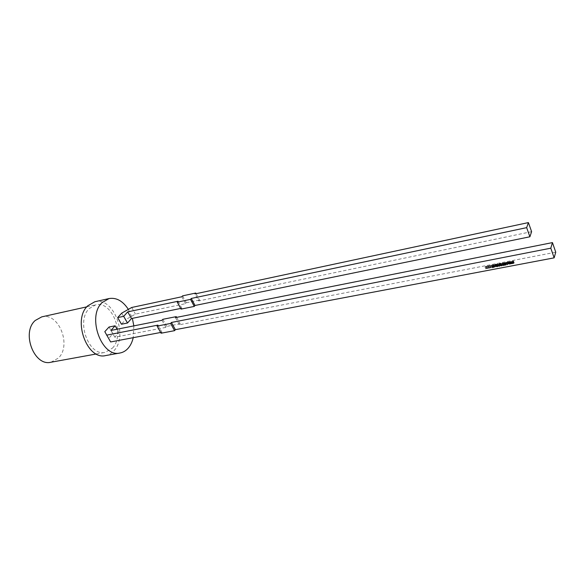 <?xml version="1.0" encoding="UTF-8"?>
<svg xmlns="http://www.w3.org/2000/svg" width="585" height="585" viewBox="0 0 585 585"><rect width="100%" height="100%" fill="white"/><g stroke="black" fill="none" stroke-linecap="round" stroke-linejoin="round"><path stroke-width="0.44" stroke-dasharray="2.92 2.19" d="M50.939 362.239L58.449 358.035C71.882 345.245 58.705 312.156 41.769 316.865M112.495 348.075C125.417 334.905 112.108 300.244 95.626 304.887L89.286 308.544C75.655 320.924 88.891 356.791 105.22 352.36L112.495 348.075M94.814 301.758C113.519 296.478 128.605 335.673 114.009 350.649C111.647 353.325 108.876 354.956 105.695 355.563M128.356 309.377L132.349 318.35M133.848 325.874L133.226 337.669M488.395 267.74L487.641 268.486L488.343 267.915L489.506 268.127L489.243 267.572L488.643 268.12L487.7 265.904L486.939 266.65L487.641 268.486M491.926 267.118L491.232 265.29L491.926 267.118M493.937 266.68L493.689 267.33L494.084 266.65L493.243 264.837L493.689 267.33M494.427 266.584L494.186 267.235L494.8 267.126L495.51 266.38L494.449 266.957L493.74 264.742L493.491 265.393L494.186 267.235M497.594 265.978L497.096 266.921L498.632 266.051L497.542 266.102L496.899 264.135L497.44 266.007M499.744 265.568L499.502 266.219L499.89 265.539L499.049 263.725L498.808 264.369L499.502 266.219M501.133 265.802L501.462 265.18L500.943 265.107L500.233 265.429L501.286 265.385L500.065 265.831L501.133 265.802L500.438 263.952L501.089 265.912M503.188 265.517L503.575 264.837L502.968 265.553L502.493 263.659L503.093 265.78M506.032 264.347L505.352 265.166L506.434 264.471L505.345 262.489L504.753 262.782L505.44 264.639M508.57 263.937L507.882 262.08L508.57 263.937M510.705 263.989L511.926 263.513L511.385 263.33L510.705 263.989L510.018 262.131L510.464 262.146L511.144 264.003M161.08 333.216L161.899 332.236L160.663 332.47M110.631 341.954L108.751 338.393L112.942 333.728L119.018 332.536L114.85 337.216L165.928 327.366L166.732 326.401L180.158 323.805L179.368 324.777L555.75 252.193M512.343 263.155L512.109 263.813L514.098 263.155L512.38 263.462L511.656 261.298L512.109 263.813M509.652 264.288L510.288 264.025L509.228 264.062L510.412 263.652L509.067 264.106L509.652 264.288L508.972 262.431L509.601 262.168L510.288 264.025M507.224 264.968L508.35 263.923L506.727 264.23L507.224 264.968L506.551 263.104L507.246 264.968M503.992 265.085L503.956 265.59L504.965 264.771L504.892 265.414L505.111 264.8L503.992 265.085L503.305 263.228L503.107 263.769L503.802 265.619M501.828 265.166L501.499 266.08L502.924 264.961L501.857 265.546L501.14 263.316L500.804 264.23L501.499 266.08M499.356 266.438L498.669 264.595L499.356 266.438M499.005 265.707L498.764 266.358L499.349 266.233L498.31 263.864L498.069 264.515L498.764 266.358M496.738 266.643L497.074 266.014L496.563 265.941L495.853 266.27L496.892 266.226L495.685 266.672L496.738 266.643L496.051 264.793L496.694 266.753M493.543 267.542L492.855 265.707L493.66 267.586M492.621 266.928L492.277 267.82L493.133 267.659L492.672 267.374L493.747 266.716L492.607 267.33L491.926 265.093L491.583 265.978L492.277 267.82M490.332 267.367L489.572 268.113L490.281 267.542L491.444 267.755L491.181 267.206L490.581 267.755L489.63 265.531L488.877 266.277L489.572 268.113M486.471 268.105L485.711 268.851L486.42 268.281L487.576 268.493L487.32 267.945L486.713 268.493L485.769 266.277L485.016 267.023L485.711 268.851M121.709 313.143L125.497 319.754L121.475 324.229M104.803 331.658L108.751 338.393M109.037 327.022L112.942 333.728M157.928 325.114L161.899 332.236M175.449 317.604L179.368 324.777M176.641 317.362L180.158 323.805M162.813 319.315L166.732 326.401M162.001 320.28L165.928 327.366M110.909 330.445L114.85 337.216M117.095 329.209L119.018 332.536M182.6 295.856L186.315 302.767L185.569 303.666L135.457 314.094L125.497 319.754M181.847 296.749L185.569 303.666M131.713 307.476L135.457 314.094M180.685 308.434L181.811 308.2L181.05 309.114M178.052 301.246L181.811 308.2M531.611 231.667L198.724 300.931L195.01 293.926M196.107 293.692L199.463 300.025L198.724 300.931M186.315 302.767L199.463 300.025M511.429 261.948L512.263 263.784M511.582 261.919L512.306 263.667M511.619 261.802L512.445 263.725M511.765 261.861L512.694 263.711M512.014 261.846L512.467 261.612L513.155 263.477M512.467 261.612L513.564 263.542M512.877 261.678L513.535 260.932L514.222 262.797M513.535 260.932L514.061 262.826M513.381 260.961L512.877 261.605L513.564 263.469M512.877 261.605L513.359 262.965M512.672 261.1L513.199 262.994M512.519 261.129L512.014 261.773L512.694 263.638M512.014 261.773L512.497 263.126M510.464 262.146L510.976 261.941L511.663 263.806M510.976 261.941L511.919 263.542M511.231 261.678L510.698 261.466L511.385 263.33M510.698 261.466L509.93 261.926L510.617 263.791M510.668 261.546L510.076 261.919L510.668 261.546L511.765 263.55L510.763 263.776L511.356 263.411M511.078 261.707L511.765 263.572M510.486 262.065L511.173 263.923M510.083 261.897L510.771 263.762L510.076 261.919M509.601 262.168L510.171 264.01M509.484 262.153L508.987 262.351L509.674 264.215M508.987 262.351L508.533 262.219L509.228 264.062M508.541 262.197L509.169 261.839L509.857 263.696M509.169 261.839L510.274 263.725M509.586 261.868L510.412 263.652M509.732 261.795L509.199 261.758L509.879 263.616M509.199 261.758L508.387 262.226L509.074 264.084L508.38 262.248L508.972 262.431M507.999 262.124L508.687 263.981M508.862 263.879L508.175 262.022L508.855 263.886M508.058 261.978L508.738 263.835M507.663 262.065L506.04 262.38L506.53 263.111L507.663 262.065L508.35 263.923M507.502 262.095L508.182 263.952M507.144 262.431L507.831 264.288M506.369 262.577L507.056 264.435M506.208 262.343L506.895 264.201M506.04 262.38L506.727 264.23M506.42 262.658L507.027 262.533L506.42 262.658L507.107 264.508L507.714 264.391L507.107 264.508M507.027 262.533L507.714 264.391M506.603 262.936L507.29 264.793M504.753 262.782L505.564 264.654M504.877 262.804L505.308 262.585L505.996 264.435M505.308 262.585L506.186 264.625M505.498 262.767L504.811 263.14L505.498 264.998M504.811 263.14L505.703 265.283M505.016 263.425L505.528 263.184L506.215 265.042M505.528 263.184L506.091 265.012M505.403 263.155L505.03 263.338L505.718 265.195M505.03 263.338L505.659 264.99M504.972 263.133L505.923 264.859M505.235 263.001L505.74 262.636L506.427 264.493M506.434 264.471L505.345 262.489M503.107 263.769L503.956 265.59M503.261 263.74L503.509 263.089L504.197 264.939M503.509 263.089L503.963 262.84L504.65 264.691M503.963 262.84L504.965 264.771M504.277 262.921L504.738 265.444M504.051 263.586L504.892 265.414M504.204 263.557L504.424 262.95L504.007 262.745L504.694 264.595M504.007 262.745L503.407 263.038L504.094 264.888M502.398 263.923L503.246 265.751M502.552 263.893L503.341 265.488M502.647 263.63L503.561 265.444M502.866 263.594L503.59 265.363M502.895 263.513L503.371 265.407M502.676 263.557L502.888 262.987L503.575 264.837M502.888 262.987L503.422 264.866M502.734 263.016L503.217 265.436M502.522 263.586L502.998 265.473M502.31 263.623L502.968 265.553M500.804 264.23L501.645 266.051M500.957 264.201L501.791 265.67M501.096 263.82L502.215 265.714M501.52 263.857L502.23 263.111L502.924 264.961M502.23 263.111L502.771 264.99M502.076 263.14L502.588 265.444M501.893 263.594L501.528 263.784L502.215 265.634M501.528 263.784L501.857 265.546M501.169 263.696L501.981 265.137M500.402 264.069L501.243 265.882M500.555 264.04L500.767 263.33L501.462 265.18M500.767 263.33L500.255 263.257L500.943 265.107M500.255 263.257L499.546 263.586L500.233 265.429M499.546 263.586L500.387 265.4M499.7 263.557L500.212 263.338L500.899 265.188M500.212 263.338L501.286 265.385M500.592 263.542L500.146 263.513L500.833 265.356M500.146 263.513L499.385 263.959L500.08 265.809M499.385 263.959L500.592 266.021M499.904 264.171L500.438 263.952M500.124 263.586L499.531 263.952L500.124 263.586L501.213 265.568L500.226 265.802L500.811 265.436M500.519 263.747L501.206 265.59M499.948 264.091L500.636 265.941M499.539 263.93L500.233 265.773M498.786 264.632L499.473 266.482M498.954 264.537L499.641 266.38L498.954 264.53M498.837 264.493L499.524 266.343M498.808 264.369L499.656 266.19M498.961 264.34L499.202 263.696L499.89 265.539M498.069 264.515L498.91 266.329M498.223 264.486L498.947 266.233M498.259 264.391L499.21 266.285M498.522 264.435L499.349 266.233M498.661 264.391L499.29 266.182M498.603 264.34L499.21 266.212M498.522 264.361L499.02 266.116M498.325 264.274L499.151 265.678M496.745 264.164L496.409 265.078L497.096 266.921M496.409 265.078L497.25 266.892M496.555 265.049L497.389 266.511M496.702 264.669L497.155 264.698L497.85 266.541M497.155 264.698L497.93 264.237L498.617 266.08M497.93 264.237L497.404 264.025L498.098 265.875M497.404 264.025L496.855 264.259L497.542 266.102M497.184 264.617L497.784 264.245L497.184 264.617L497.872 266.467L497.462 266.329L498.478 266.087L497.872 266.467M496.775 264.464L497.469 266.307L496.767 264.486M497.374 264.106L498.062 265.948M497.776 264.266L498.471 266.109M496.007 264.91L496.848 266.723M496.153 264.881L496.38 264.179L497.074 266.014M496.38 264.179L495.868 264.106L496.563 265.941M495.868 264.106L495.159 264.427L495.853 266.27M495.159 264.427L496.007 266.241M495.312 264.398L495.824 264.186L496.519 266.029M495.824 264.186L496.892 266.226M496.204 264.383L495.758 264.354L496.446 266.197M495.758 264.354L494.998 264.808L495.692 266.643M495.685 266.672L494.99 264.829L496.204 266.855M495.51 265.012L496.051 264.793M495.736 264.435L495.144 264.793L495.736 264.435L496.826 266.402L495.839 266.636L496.424 266.277M496.124 264.588L496.819 266.431M495.553 264.932L496.248 266.775M495.151 264.771L495.846 266.614M493.491 265.393L494.34 267.206M493.645 265.363L494.384 267.089M493.689 265.246L494.8 267.126M494.106 265.283L494.822 264.537L495.51 266.38M494.822 264.537L495.363 266.402M494.669 264.566L495.173 266.862M494.479 265.02L494.113 265.21L494.808 267.052M494.113 265.21L494.449 266.957M493.755 265.122L494.581 266.555M492.965 265.751L493.711 267.447M493.016 265.612L493.543 267.55M492.994 265.488L493.842 267.301M493.148 265.458L493.389 264.808L494.084 266.65M491.583 265.978L492.431 267.791M491.736 265.948L492.563 267.447M491.868 265.612L492.438 265.817L493.133 267.659M492.438 265.817L493.352 267.616M492.658 265.773L491.978 265.539L492.672 267.374M491.978 265.539L493.06 264.873L493.747 266.716M493.06 264.873L493.55 266.753M492.855 264.917L491.912 265.495L492.607 267.33M491.912 265.495L492.767 266.899M491.341 265.334L492.036 267.169M491.51 265.232L492.204 267.067L491.517 265.224M491.4 265.18L492.095 267.016M488.877 266.277L489.733 268.084M489.038 266.248L489.586 265.714L490.281 267.542M489.586 265.714L490.501 267.937M489.806 266.102L490.522 267.93M489.828 266.095L490.398 265.553L491.093 267.389M490.398 265.553L491.283 267.784M490.588 265.948L491.444 267.755M490.749 265.919L491.181 267.206M490.486 265.371L491.151 267.213M490.457 265.378L489.879 265.919L490.581 267.755M489.879 265.919L490.354 267.36M486.939 266.65L487.802 268.449M487.108 266.621L487.649 266.087L488.343 267.915M487.649 266.087L488.563 268.303M487.868 266.475L488.592 268.303M487.897 266.467L488.468 265.926L489.162 267.762M488.468 265.926L489.353 268.157M488.65 266.321L489.506 268.127M488.811 266.292L489.243 267.572M488.548 265.744L489.214 267.579M488.519 265.751L487.948 266.292L488.643 268.12M487.948 266.292L488.424 267.733M485.016 267.023L485.872 268.822M485.177 266.994L485.718 266.453L486.42 268.281M485.718 266.453L486.632 268.676L485.959 266.84L486.537 266.299L487.232 268.127M486.537 266.299L487.415 268.522M486.72 266.694L487.576 268.493M486.881 266.665L487.32 267.945M486.618 266.116L487.283 267.952M486.588 266.124L486.018 266.658L486.713 268.493M486.018 266.658L486.501 268.098M513.411 261.29L514.098 263.155M513.257 261.32L513.944 263.184M512.584 261.356L513.264 263.221M512.401 261.458L513.089 263.323M511.714 261.539L512.401 263.404M505.133 262.965L505.828 264.822M503.458 263.206L504.146 265.056M504.248 263.053L504.935 264.91M504.402 263.023L505.089 264.873M502.113 263.44L502.8 265.29M501.967 263.447L502.654 265.298M501.206 263.528L501.893 265.371M500.745 263.521L501.433 265.371M500.606 263.506L501.294 265.356M498.383 264.054L499.071 265.897M496.351 264.369L497.045 266.212M496.212 264.354L496.906 266.197M494.691 264.866L495.385 266.709M494.552 264.873L495.246 266.709M493.798 264.946L494.493 266.789M86.814 306.847L95.626 304.887M96.335 353.976L105.22 352.36M513.25 263.287L512.562 261.422M512.38 263.462L511.699 261.597M511.926 263.513L511.239 261.656M510.61 263.82L509.923 261.956M511.765 263.55L511.085 261.692M509.221 264.076L508.533 262.219M504.965 264.822L504.27 262.965M505.111 264.8L504.424 262.95M501.864 265.48L501.169 263.63M501.455 265.29L500.767 263.44M501.308 265.305L500.621 263.455M500.065 265.831L499.378 263.989M501.213 265.568L500.526 263.718M500.226 265.802L499.531 263.952M499.027 266.051L498.332 264.208M498.632 266.051L497.937 264.208M498.478 266.087L497.784 264.245M497.067 266.124L496.38 264.281M496.921 266.138L496.234 264.296M496.826 266.402L496.131 264.559M495.839 266.636L495.144 264.793M494.457 266.899L493.762 265.063"/><path stroke-width="0.88" d="M86.814 306.847L41.769 316.865L35.239 320.47C21.148 332.521 34.179 366.671 50.939 362.239L96.335 353.976M133.226 337.669C132.268 341.845 130.623 345.304 128.298 348.053C125.972 350.744 123.223 352.389 120.064 352.982L105.695 355.563C87.194 360.565 72.204 319.812 87.706 305.853L94.814 301.758L109.059 298.547C116.43 297.377 122.857 300.983 128.356 309.377M120.064 352.982C101.724 357.983 86.668 316.712 102.017 302.657L109.059 298.547M132.349 318.35L133.848 325.874M160.663 332.47L110.631 341.954L104.803 331.658L109.037 327.022L115.113 325.794L117.095 329.209M115.113 325.794L110.909 330.445L162.001 320.28L162.813 319.315L176.246 316.639L175.449 317.604L552.445 242.599L555.75 252.193L554.141 257.846L175.39 329.677L174.586 330.664L161.08 333.216L157.102 326.086L157.928 325.114L106.638 335.154M196.107 293.692L195.756 293.034L182.6 295.856L181.847 296.749L131.713 307.476L121.709 313.143L117.651 317.589L121.475 324.229L127.515 323.008L131.508 318.525L180.685 308.434M157.102 326.086L170.615 323.454L174.586 330.664M170.615 323.454L171.427 322.467L175.39 329.677M552.445 242.599L550.799 248.186L554.141 257.846M550.799 248.186L171.427 322.467M176.246 316.639L176.641 317.362M117.651 317.589L123.691 316.331L127.515 323.008M123.691 316.331L127.727 311.871L131.508 318.525M127.727 311.871L178.052 301.246L177.284 302.152L181.05 309.114L194.278 306.408L190.52 299.366L177.284 302.152M190.52 299.366L191.273 298.452L195.024 305.487L194.278 306.408M195.024 305.487L529.893 236.779L531.611 231.667L528.409 222.585L195.01 293.926L195.756 293.034M191.273 298.452L526.661 227.645L529.893 236.779M526.661 227.645L528.409 222.585"/></g></svg>

